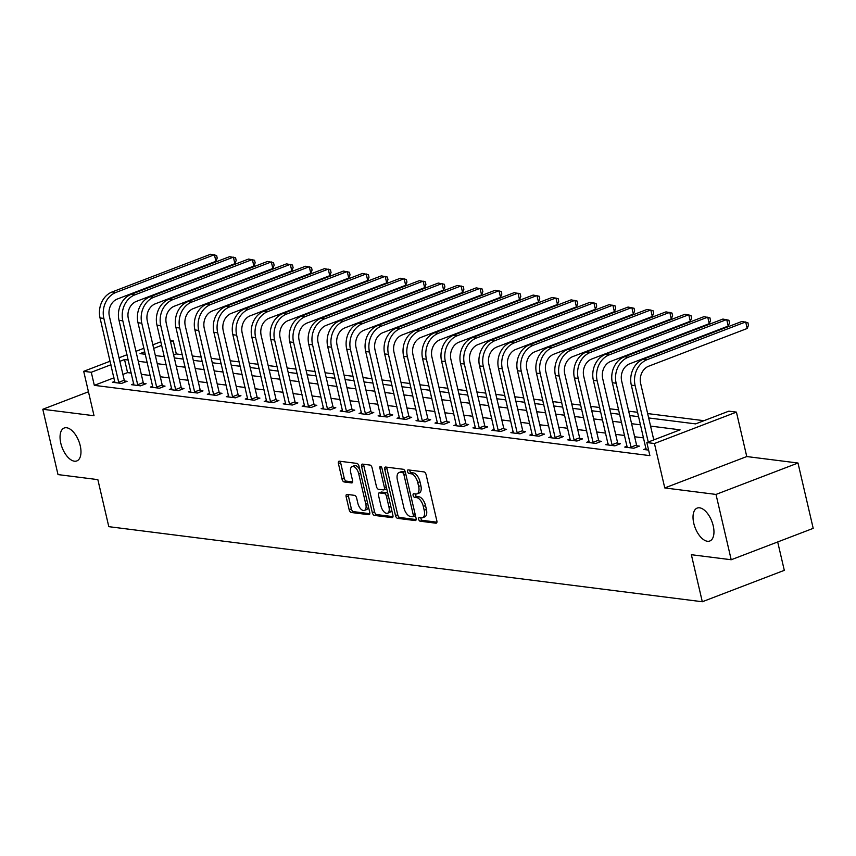 <?xml version="1.0" encoding="UTF-8"?>
<svg xmlns="http://www.w3.org/2000/svg" width="856" height="856" viewBox="0 0 856 856"><rect width="100%" height="100%" fill="white"/><g stroke="black" fill="none" stroke-linecap="round" stroke-linejoin="round"><path stroke-width="1.28" d="M418.659 519.271A1.894 0.963 -111 0 0 420.125 521.197L435.95 523.198A2.707 1.37 -111 0 0 436.325 523.155A2.707 1.37 -111 0 0 436.849 520.822L426.106 474.652A2.707 1.37 -111 0 0 424.02 471.902L408.184 469.901A1.894 0.963 -111 0 0 407.927 469.923A1.894 0.963 -111 0 0 407.563 471.56A1.894 0.963 -111 0 0 409.018 473.486L411.073 473.753A8.646 4.387 -111 0 1 417.749 482.559L418.648 486.411A8.646 4.387 -111 0 1 416.968 493.88A8.646 4.387 -111 0 1 415.791 494.008L413.737 493.752A1.894 0.963 -111 0 0 413.48 493.784A1.894 0.963 -111 0 0 413.116 495.421A1.894 0.963 -111 0 0 414.572 497.347L416.626 497.604A8.646 4.387 -111 0 1 423.303 506.41L424.191 510.262A8.646 4.387 -111 0 1 422.522 517.741A8.646 4.387 -111 0 1 421.334 517.869L419.29 517.602A1.894 0.963 -111 0 0 419.033 517.634A1.894 0.963 -111 0 0 418.659 519.271M420.799 517.794A1.894 0.963 -111 0 0 420.885 518.426A1.894 0.963 -111 0 0 422.34 520.352L436.935 522.192M409.692 470.094A1.894 0.963 -111 0 0 409.778 470.714A1.894 0.963 -111 0 0 411.233 472.64L413.288 472.897L411.073 473.753M415.246 493.944A1.894 0.963 -111 0 0 415.331 494.565A1.894 0.963 -111 0 0 416.786 496.491L418.841 496.758L416.626 497.604M80.229 445.698A17.623 8.945 -111 0 0 64.211 428.011A17.623 8.945 -111 0 0 60.797 443.237A17.623 8.945 -111 0 0 76.815 460.935A17.623 8.945 -111 0 0 80.229 445.698M713.208 525.766A17.623 8.945 -111 0 0 697.191 508.079A17.623 8.945 -111 0 0 693.777 523.316A17.623 8.945 -111 0 0 709.795 541.003A17.623 8.945 -111 0 0 713.208 525.766M347.044 494.404A2.707 1.37 -111 0 0 346.669 494.447A2.707 1.37 -111 0 0 346.145 496.78L349.162 509.727A2.707 1.37 -111 0 0 351.249 512.487L368.829 514.713A2.707 1.37 -111 0 0 369.204 514.67A2.707 1.37 -111 0 0 369.728 512.327L358.985 466.167A2.707 1.37 -111 0 0 356.899 463.406L339.318 461.191A2.707 1.37 -111 0 0 338.944 461.224A2.707 1.37 -111 0 0 338.42 463.567L342.058 479.21A2.707 1.37 -111 0 0 344.144 481.96L351.677 482.912A2.707 1.37 -111 0 0 352.041 482.87A2.707 1.37 -111 0 0 352.565 480.537L350.757 472.78A7.233 3.67 -111 0 1 352.158 466.531A7.233 3.67 -111 0 1 358.728 473.785L365.801 504.184A7.233 3.67 -111 0 1 364.399 510.433A7.233 3.67 -111 0 1 357.829 503.168L356.652 498.106A2.707 1.37 -111 0 0 354.566 495.357L347.044 494.404M113.976 377.817L94.321 385.35L91.282 372.274L83.695 371.322L110.114 361.2M731.206 559.749L716.001 494.426L797.995 463.021L813.2 528.355L731.206 559.749L691.359 554.709L702.305 601.747L108.798 526.665L97.852 479.628L58.005 474.588L42.8 409.264L94.032 415.738L83.695 371.322M797.995 463.021L746.764 456.548L664.77 487.941L716.001 494.426M664.77 487.941L654.433 443.515L646.847 442.563L680.081 429.83L650.571 426.095M94.321 385.35L649.886 455.627L646.847 442.563M395.504 515.59A2.707 1.37 -111 0 0 397.591 518.351L415.171 520.566A2.707 1.37 -111 0 0 415.535 520.534A2.707 1.37 -111 0 0 416.059 518.19L405.316 472.031A2.707 1.37 -111 0 0 403.23 469.27L385.649 467.044A2.707 1.37 -111 0 0 385.286 467.087A2.707 1.37 -111 0 0 384.761 469.42L395.504 515.59L397.719 514.745A2.707 1.37 -111 0 0 399.805 517.495L416.144 519.56M392.005 517.634L374.414 515.419A2.707 1.37 -111 0 1 372.328 512.658L361.585 466.499A2.707 1.37 -111 0 1 362.109 464.155A2.707 1.37 -111 0 1 362.484 464.113L370.006 465.065A2.707 1.37 -111 0 1 372.093 467.825L376.447 486.55A2.707 1.37 -111 0 0 378.534 489.3L383.531 489.932A2.707 1.37 -111 0 0 383.895 489.889A2.707 1.37 -111 0 0 384.419 487.556L379.882 468.061A1.894 0.963 -111 0 1 380.257 466.424A1.894 0.963 -111 0 1 381.969 468.328L392.893 515.259A2.707 1.37 -111 0 1 392.369 517.602A2.707 1.37 -111 0 1 392.005 517.634L392.669 517.377M88.457 391.781L42.8 409.264M655.193 439.363L653.61 439.16M643.594 437.898L634.638 436.763M624.623 435.49L615.657 434.356M605.652 433.093L596.686 431.959M586.67 430.696L577.714 429.562M567.699 428.289L558.733 427.155M548.728 425.892L539.762 424.758M529.746 423.495L520.79 422.361M510.775 421.088L501.819 419.964M491.804 418.691L482.838 417.557M472.833 416.294L463.866 415.16M453.851 413.897L444.895 412.763M434.88 411.49L425.914 410.356M415.909 409.093L406.942 407.959M396.938 406.696L387.971 405.562M377.956 404.289L369 403.155M358.985 401.892L350.018 400.758M340.014 399.495L331.047 398.361M321.032 397.088L312.076 395.954M302.061 394.691L293.105 393.557M283.09 392.294L274.123 391.16M264.119 389.887L255.152 388.752M245.137 387.49L236.181 386.356M226.166 385.093L217.199 383.959M207.195 382.685L198.228 381.551M188.213 380.289L179.257 379.155M169.242 377.892L160.286 376.758M150.271 375.484L141.304 374.35M131.3 373.088L127.565 372.617L122.9 374.404M646.077 448.576L643.712 449.486L648.602 450.096M627.106 446.169L624.741 447.078L633.847 448.234L639.389 446.115L636.907 445.794M608.135 443.772L605.77 444.681L614.875 445.837L620.418 443.708L617.936 443.397M589.163 441.375L586.788 442.285L595.904 443.429L601.436 441.311L598.965 441M570.182 438.978L567.817 439.877L576.923 441.033L582.465 438.914L579.994 438.593M551.211 436.571L548.846 437.48L557.952 438.636L563.494 436.507L561.012 436.196M532.239 434.174L529.875 435.083L538.98 436.228L544.512 434.11L542.041 433.799M513.258 431.777L510.893 432.676L519.999 433.832L525.541 431.713L523.07 431.392M494.286 429.37L491.922 430.279L501.028 431.435L506.57 429.305L504.088 428.995M475.315 426.973L472.951 427.882L482.056 429.027L487.599 426.909L485.117 426.598M456.344 424.576L453.969 425.475L463.085 426.63L468.617 424.512L466.146 424.191M437.363 422.169L434.998 423.078L444.104 424.234L449.646 422.104L447.174 421.794M418.391 419.772L416.027 420.681L425.132 421.826L430.675 419.708L428.193 419.397M399.42 417.375L397.056 418.274L406.161 419.429L411.693 417.311L409.221 416.99M380.439 414.967L378.074 415.877L387.18 417.033L392.722 414.903L390.25 414.593M361.467 412.571L359.103 413.48L368.208 414.625L373.751 412.506L371.279 412.196M342.496 410.174L340.132 411.073L349.237 412.228L354.78 410.11L352.298 409.799M323.525 407.766L321.15 408.676L330.266 409.831L335.798 407.702L333.326 407.392M304.543 405.37L302.179 406.279L311.284 407.424L316.827 405.305L314.355 404.995M285.572 402.973L283.208 403.872L292.313 405.027L297.856 402.909L295.374 402.598M266.601 400.565L264.236 401.475L273.342 402.63L278.885 400.512L276.402 400.191M247.63 398.168L245.255 399.078L254.36 400.223L259.903 398.104L257.431 397.794M228.648 395.772L226.284 396.67L235.389 397.826L240.932 395.707L238.46 395.397M209.677 393.364L207.312 394.274L216.418 395.429L221.961 393.311L219.478 392.99M190.706 390.967L188.331 391.877L197.447 393.032L202.979 390.903L200.507 390.593M171.724 388.57L169.36 389.48L178.465 390.625L184.008 388.506L181.536 388.196M152.753 386.163L150.389 387.073L159.494 388.228L165.037 386.11L162.554 385.789M133.782 383.766L131.417 384.676L140.523 385.831L146.066 383.702L143.583 383.392M114.811 381.369L112.436 382.279L121.541 383.424L127.084 381.305L124.612 380.995M703.942 420.692L647.65 413.576M637.645 412.303L628.678 411.169M618.663 409.906L609.707 408.772M599.692 407.51L590.736 406.375M580.721 405.102L571.755 403.968M561.75 402.705L552.783 401.571M542.768 400.308L533.812 399.174M523.797 397.901L514.831 396.767M504.826 395.504L495.859 394.37M485.844 393.107L476.888 391.973M466.873 390.7L457.917 389.566M447.902 388.303L438.935 387.169M428.931 385.906L419.964 384.772M409.949 383.499L400.993 382.365M390.978 381.102L382.011 379.968M372.007 378.705L363.04 377.571M353.025 376.298L344.069 375.174M334.054 373.901L325.098 372.767M315.083 371.504L306.116 370.37M296.112 369.107L287.145 367.973M277.13 366.7L268.174 365.565M258.159 364.303L249.192 363.169M239.188 361.906L230.221 360.772M220.206 359.499L211.25 358.364M201.235 357.102L192.279 355.968M182.264 354.705L176.315 353.945L173.629 354.983M702.305 601.747L784.299 570.342L777.687 541.944M170.258 340.506L173.276 340.881L170.59 341.919M176.315 353.945L173.276 340.881M648.677 417.953L695.596 423.891L728.841 411.158L736.428 412.121L654.433 443.515M746.764 456.548L736.428 412.121M119.038 357.787L127.02 354.726M135.944 351.313L143.936 348.253M152.85 344.84L160.842 341.779M128.25 360.023L124.527 359.552L119.861 361.339M110.938 364.752L91.282 372.274M640.556 424.833L631.589 423.699M621.584 422.425L612.618 421.291M602.603 420.029L593.647 418.894M583.632 417.632L574.676 416.498M564.66 415.224L555.694 414.09M545.689 412.827L536.723 411.693M526.707 410.431L517.752 409.296M507.736 408.023L498.77 406.889M488.765 405.626L479.799 404.492M469.784 403.23L460.828 402.095M450.812 400.822L441.857 399.699M431.841 398.425L422.875 397.291M412.87 396.028L403.904 394.894M393.888 393.632L384.933 392.497M374.917 391.224L365.951 390.09M355.946 388.827L346.98 387.693M336.975 386.43L328.009 385.296M317.993 384.023L309.037 382.889M299.022 381.626L290.056 380.492M280.051 379.229L271.084 378.095M261.069 376.822L252.113 375.688M242.098 374.425L233.142 373.291M223.127 372.028L214.161 370.894M204.156 369.621L195.189 368.487M185.174 367.224L176.218 366.09M166.203 364.827L157.237 363.693M147.232 362.42L138.265 361.286M144.76 351.805L140.042 353.614L145.338 354.277M155.343 355.55L164.309 356.685M174.324 357.947L183.28 359.081M193.296 360.344L202.251 361.478M212.267 362.751L221.233 363.886M231.238 365.148L240.204 366.282M250.22 367.545L259.175 368.679M269.191 369.953L278.157 371.087M288.162 372.349L297.128 373.484M307.144 374.746L316.099 375.88M326.115 377.154L335.07 378.288M345.086 379.55L354.052 380.685M364.057 381.947L373.023 383.081M383.039 384.355L391.995 385.489M402.01 386.752L410.976 387.886M420.981 389.148L429.947 390.283M439.963 391.556L448.919 392.69M458.934 393.953L467.89 395.087M477.905 396.349L486.871 397.484M496.876 398.757L505.843 399.891M515.858 401.154L524.814 402.288M534.829 403.55L543.795 404.685M553.8 405.958L562.767 407.082M572.782 408.355L581.738 409.489M591.753 410.752L600.709 411.886M610.724 413.148L619.691 414.283M629.695 415.556L638.662 416.69M161.666 345.332L153.684 348.392M127.565 372.617L124.527 359.552M422.522 517.741L424.737 516.885A8.646 4.387 -111 0 0 426.406 509.416L424.191 510.262M418.841 496.758A8.646 4.387 -111 0 1 425.518 505.564L426.406 509.416M416.968 493.88L419.183 493.035A8.646 4.387 -111 0 0 420.863 485.555L418.648 486.411M413.288 472.897A8.646 4.387 -111 0 1 419.964 481.714L420.863 485.555M386.891 467.205A2.707 1.37 -111 0 0 386.976 468.574L397.719 514.745M412.699 516.767A1.894 0.963 -111 0 0 412.956 516.746A1.894 0.963 -111 0 0 413.32 515.109L403.893 474.588A1.894 0.963 -111 0 0 402.427 472.651L400.266 472.384A8.646 4.387 -111 0 0 399.089 472.512A8.646 4.387 -111 0 0 397.409 479.991L403.861 507.683A8.646 4.387 -111 0 0 410.538 516.5L412.699 516.767M414.914 515.922A1.894 0.963 -111 0 0 415.171 515.89A1.894 0.963 -111 0 0 415.46 515.622M405.38 472.266A1.894 0.963 -111 0 0 404.642 471.806L402.427 472.651M399.089 472.512L401.304 471.667A8.646 4.387 -111 0 1 402.481 471.538L404.642 471.806M392.979 516.639L376.64 514.563L374.414 515.419M363.725 464.273A2.707 1.37 -111 0 0 363.8 465.643L374.554 511.813A2.707 1.37 -111 0 0 376.64 514.563M385.746 489.086A2.707 1.37 -111 0 0 386.11 489.044A2.707 1.37 -111 0 0 386.645 488.401M380.974 505.971A7.233 3.67 -111 0 0 387.543 513.236A7.233 3.67 -111 0 0 388.945 506.987L386.452 496.277A2.707 1.37 -111 0 0 384.365 493.527L379.369 492.896A2.707 1.37 -111 0 0 379.005 492.928A2.707 1.37 -111 0 0 378.48 495.271L380.974 505.971M387.543 513.236L389.758 512.38A7.233 3.67 -111 0 0 391.46 509.085M387.864 493.623A2.707 1.37 -111 0 0 386.58 492.671L384.365 493.527M380.92 492.296A2.707 1.37 -111 0 1 381.22 492.082A2.707 1.37 -111 0 1 381.594 492.04L386.58 492.671M364.399 510.433L366.625 509.577A7.233 3.67 -111 0 0 368.315 506.281M359.852 469.891A7.233 3.67 -111 0 0 354.373 465.685L352.158 466.531M340.549 461.341A2.707 1.37 -111 0 0 340.635 462.711L344.273 478.365A2.707 1.37 -111 0 0 346.359 481.115L352.651 481.907M348.285 494.554A2.707 1.37 -111 0 0 348.371 495.934L351.377 508.881A2.707 1.37 -111 0 0 353.464 511.631L369.813 513.707M653.781 439.898L640.652 383.499A13.771 11.449 -82.8 0 1 648.698 366.197L747.202 328.479L745.683 321.942L647.179 359.659A20.651 17.174 97.2 0 0 635.12 385.628L648.238 442.028M747.202 328.479L748.486 325.269L747.877 322.659L741.885 321.46L643.38 359.178A20.651 17.174 97.2 0 0 631.321 385.147L646.194 449.796M631.375 447.923L631.011 447.132L636.554 445.002L621.681 381.102A13.771 11.449 -82.8 0 1 629.716 363.789L728.231 326.072L726.712 319.545L628.197 357.262A20.651 17.174 97.2 0 0 616.138 383.221L631.011 447.132M728.231 326.072L729.515 322.873L728.905 320.251L722.913 319.063L624.409 356.781A20.651 17.174 97.2 0 0 612.35 382.739L627.213 447.388M636.554 445.002L637.399 446.875M612.393 445.516L612.04 444.724L617.583 442.606L602.71 378.705A13.771 11.449 -82.8 0 1 610.745 361.393L709.25 323.675L707.73 317.148L609.226 354.865A20.651 17.174 97.2 0 0 597.167 380.824L612.04 444.724M709.25 323.675L710.544 320.465L709.934 317.854L703.942 316.666L605.427 354.384A20.651 17.174 97.2 0 0 593.369 380.342L608.242 444.992M617.583 442.606L618.428 444.467M593.422 443.119L593.069 442.327L598.601 440.209L583.738 376.298A13.771 11.449 -82.8 0 1 591.774 358.996L690.278 321.278L688.759 314.74L590.255 352.458A20.651 17.174 97.2 0 0 578.196 378.427L593.069 442.327M690.278 321.278L691.562 318.068L690.963 315.457L684.961 314.259L586.456 351.976A20.651 17.174 97.2 0 0 574.397 377.945L589.27 442.595M598.601 440.209L599.446 442.07M574.451 440.722L574.087 439.93L579.63 437.801L564.757 373.901A13.771 11.449 -82.8 0 1 572.803 356.588L671.307 318.871L669.788 312.344L571.284 350.061A20.651 17.174 97.2 0 0 559.214 376.019L574.087 439.93M671.307 318.871L672.591 315.671L671.981 313.061L665.989 311.862L567.485 349.58A20.651 17.174 97.2 0 0 555.426 375.538L570.289 440.198M579.63 437.801L580.475 439.674M555.48 438.315L555.116 437.523L560.659 435.404L545.786 371.504A13.771 11.449 -82.8 0 1 553.821 354.191L652.336 316.474L650.817 309.947L552.302 347.664A20.651 17.174 97.2 0 0 540.243 373.623L555.116 437.523M652.336 316.474L653.62 313.264L653.01 310.653L647.018 309.465L548.514 347.183A20.651 17.174 97.2 0 0 536.455 373.141L551.317 437.791M560.659 435.404L561.504 437.266M536.498 435.918L536.145 435.126L541.688 433.008L526.815 369.096A13.771 11.449 -82.8 0 1 534.85 351.795L633.354 314.077L631.835 307.539L533.331 345.257A20.651 17.174 97.2 0 0 521.272 371.226L536.145 435.126M633.354 314.077L634.649 310.867L634.039 308.256L628.047 307.058L529.532 344.775A20.651 17.174 97.2 0 0 517.473 370.744L532.346 435.394M541.688 433.008L542.533 434.869M517.527 433.521L517.163 432.729L522.706 430.611L507.833 366.7A13.771 11.449 -82.8 0 1 515.879 349.387L614.383 311.67L612.864 305.143L514.36 342.86A20.651 17.174 97.2 0 0 502.301 368.818L517.163 432.729M614.383 311.67L615.667 308.47L615.057 305.86L609.065 304.661L510.561 342.379A20.651 17.174 97.2 0 0 498.502 368.337L513.375 432.997M522.706 430.611L523.551 432.473M498.556 431.114L498.192 430.322L503.735 428.203L488.862 364.303A13.771 11.449 -82.8 0 1 496.908 346.99L595.412 309.273L593.893 302.746L495.378 340.463A20.651 17.174 97.2 0 0 483.319 366.422L498.192 430.322M595.412 309.273L596.696 306.063L596.086 303.452L590.094 302.264L491.59 339.982A20.651 17.174 97.2 0 0 479.531 365.94L494.394 430.589M503.735 428.203L504.58 430.076M479.574 428.717L479.221 427.925L484.764 425.807L469.891 361.895A13.771 11.449 -82.8 0 1 477.926 344.594L576.43 306.876L574.911 300.338L476.407 338.056A20.651 17.174 97.2 0 0 464.348 364.025L479.221 427.925M576.43 306.876L577.725 303.666L577.115 301.055L571.123 299.857L472.619 337.574A20.651 17.174 97.2 0 0 460.549 363.543L475.422 428.193M484.764 425.807L485.609 427.668M460.603 426.32L460.25 425.528L465.782 423.41L450.919 359.499A13.771 11.449 -82.8 0 1 458.955 342.186L557.459 304.479L555.94 297.942L457.436 335.659A20.651 17.174 97.2 0 0 445.377 361.617L460.25 425.528M557.459 304.479L558.743 301.269L558.144 298.658L552.141 297.46L453.637 335.178A20.651 17.174 97.2 0 0 441.578 361.136L456.451 425.796M465.782 423.41L466.638 425.272M441.632 423.913L441.268 423.121L446.811 421.002L431.938 357.102A13.771 11.449 -82.8 0 1 439.984 339.789L538.488 302.072L536.969 295.545L438.465 333.262A20.651 17.174 97.2 0 0 426.395 359.22L441.268 423.121M538.488 302.072L539.772 298.862L539.162 296.251L533.17 295.063L434.666 332.781A20.651 17.174 97.2 0 0 422.607 358.739L437.48 423.388M446.811 421.002L447.656 422.875M422.661 421.516L422.297 420.724L427.84 418.605L412.966 354.694A13.771 11.449 -82.8 0 1 421.002 337.392L519.517 299.675L517.998 293.137L419.483 330.855A20.651 17.174 97.2 0 0 407.424 356.824L422.297 420.724M519.517 299.675L520.801 296.465L520.191 293.854L514.199 292.656L415.695 330.373A20.651 17.174 97.2 0 0 403.636 356.342L418.498 420.992M427.84 418.605L428.685 420.467M403.679 419.119L403.326 418.327L408.868 416.209L393.995 352.298A13.771 11.449 -82.8 0 1 402.031 334.996L500.535 297.278L499.016 290.74L400.512 328.458A20.651 17.174 97.2 0 0 388.453 354.416L403.326 418.327M500.535 297.278L501.83 294.068L501.22 291.457L495.228 290.259L396.713 327.976A20.651 17.174 97.2 0 0 384.654 353.935L399.527 418.595M408.868 416.209L409.714 418.07M384.708 416.712L384.344 415.93L389.887 413.801L375.014 349.901A13.771 11.449 -82.8 0 1 383.06 332.588L481.564 294.871L480.045 288.344L381.541 326.061A20.651 17.174 97.2 0 0 369.482 352.019L384.344 415.93M481.564 294.871L482.848 291.671L482.238 289.05L476.246 287.862L377.742 325.58A20.651 17.174 97.2 0 0 365.683 351.538L380.556 416.187M389.887 413.801L390.732 415.674M365.737 414.315L365.373 413.523L370.916 411.404L356.043 347.493A13.771 11.449 -82.8 0 1 364.089 330.191L462.593 292.474L461.074 285.936L362.559 323.654A20.651 17.174 97.2 0 0 350.5 349.623L365.373 413.523M462.593 292.474L463.877 289.264L463.267 286.653L457.275 285.465L358.771 323.172A20.651 17.174 97.2 0 0 346.712 349.141L361.574 413.79M370.916 411.404L371.761 413.266M346.755 411.918L346.402 411.126L351.944 409.008L337.071 345.096A13.771 11.449 -82.8 0 1 345.107 327.795L443.611 290.077L442.092 283.539L343.588 321.257A20.651 17.174 97.2 0 0 331.529 347.215L346.402 411.126M443.611 290.077L444.906 286.867L444.296 284.256L438.304 283.058L339.8 320.775A20.651 17.174 97.2 0 0 327.73 346.744L342.603 411.394M351.944 409.008L352.79 410.869M327.784 409.51L327.431 408.729L332.963 406.6L318.1 342.7A13.771 11.449 -82.8 0 1 326.136 325.387L424.64 287.67L423.121 281.143L324.617 318.86A20.651 17.174 97.2 0 0 312.558 344.818L327.431 408.729M424.64 287.67L425.924 284.47L425.325 281.849L419.322 280.661L320.818 318.379A20.651 17.174 97.2 0 0 308.759 344.337L323.632 408.986M332.963 406.6L333.819 408.473M308.813 407.114L308.449 406.322L313.992 404.203L299.119 340.292A13.771 11.449 -82.8 0 1 307.165 322.99L405.669 285.273L404.15 278.735L305.645 316.453A20.651 17.174 97.2 0 0 293.576 342.421L308.449 406.322M405.669 285.273L406.953 282.063L406.343 279.452L400.351 278.264L301.847 315.982A20.651 17.174 97.2 0 0 289.788 341.94L304.661 406.589M313.992 404.203L314.837 406.065M289.842 404.717L289.478 403.925L295.02 401.806L280.147 337.895A13.771 11.449 -82.8 0 1 288.183 320.593L386.698 282.876L385.179 276.338L286.664 314.056A20.651 17.174 97.2 0 0 274.605 340.014L289.478 403.925M386.698 282.876L387.982 279.666L387.372 277.055L381.38 275.857L282.876 313.574A20.651 17.174 97.2 0 0 270.817 339.543L285.679 404.192M295.02 401.806L295.866 403.668M270.86 402.32L270.507 401.528L276.049 399.399L261.176 335.499A13.771 11.449 -82.8 0 1 269.212 318.186L367.716 280.468L366.197 273.941L267.693 311.659A20.651 17.174 97.2 0 0 255.634 337.617L270.507 401.528M367.716 280.468L369.011 277.269L368.401 274.648L362.409 273.46L263.894 311.177A20.651 17.174 97.2 0 0 251.835 337.136L266.708 401.785M276.049 399.399L276.895 401.271M251.889 399.913L251.536 399.121L257.067 397.002L242.195 333.102A13.771 11.449 -82.8 0 1 250.241 315.789L348.745 278.072L347.226 271.534L248.721 309.251A20.651 17.174 97.2 0 0 236.663 335.22L251.536 399.121M348.745 278.072L350.029 274.862L349.419 272.251L343.427 271.063L244.923 308.781A20.651 17.174 97.2 0 0 232.864 334.739L247.737 399.388M257.067 397.002L257.913 398.864M232.918 397.516L232.554 396.724L238.096 394.605L223.223 330.694A13.771 11.449 -82.8 0 1 231.27 313.392L329.774 275.675L328.255 269.137L229.75 306.855A20.651 17.174 97.2 0 0 217.681 332.813L232.554 396.724M329.774 275.675L331.058 272.465L330.448 269.854L324.456 268.656L225.952 306.373A20.651 17.174 97.2 0 0 213.893 332.342L228.755 396.991M238.096 394.605L238.942 396.467M213.936 395.119L213.583 394.327L219.125 392.198L204.252 328.297A13.771 11.449 -82.8 0 1 212.288 310.985L310.803 273.267L309.273 266.74L210.769 304.458A20.651 17.174 97.2 0 0 198.71 330.416L213.583 394.327M310.803 273.267L312.087 270.068L311.477 267.447L305.485 266.259L206.981 303.976A20.651 17.174 97.2 0 0 194.911 329.935L209.784 394.584M219.125 392.198L219.971 394.07M194.965 392.711L194.612 391.92L200.144 389.801L185.281 325.901A13.771 11.449 -82.8 0 1 193.317 308.588L291.821 270.871L290.302 264.344L191.798 302.05A20.651 17.174 97.2 0 0 179.739 328.019L194.612 391.92M291.821 270.871L293.105 267.661L292.506 265.05L286.503 263.862L187.999 301.58A20.651 17.174 97.2 0 0 175.94 327.538L190.813 392.187M200.144 389.801L201 391.663M175.994 390.315L175.63 389.523L181.172 387.404L166.299 323.493A13.771 11.449 -82.8 0 1 174.346 306.191L272.85 268.474L271.331 261.936L172.826 299.654A20.651 17.174 97.2 0 0 160.768 325.622L175.63 389.523M272.85 268.474L274.134 265.264L273.524 262.653L267.532 261.454L169.028 299.172A20.651 17.174 97.2 0 0 156.969 325.141L171.842 389.79M181.172 387.404L182.018 389.266M157.023 387.918L156.659 387.126L162.201 384.997L147.328 321.096A13.771 11.449 -82.8 0 1 155.364 303.784L253.879 266.066L252.359 259.539L153.845 297.257A20.651 17.174 97.2 0 0 141.786 323.215L156.659 387.126M253.879 266.066L255.163 262.867L254.553 260.245L248.561 259.058L150.057 296.775A20.651 17.174 97.2 0 0 137.998 322.733L152.86 387.383M162.201 384.997L163.047 386.869M138.041 385.51L137.688 384.719L143.23 382.6L128.357 318.7A13.771 11.449 -82.8 0 1 136.393 301.387L234.897 263.669L233.378 257.142L134.874 294.86A20.651 17.174 97.2 0 0 122.815 320.818L137.688 384.719M234.897 263.669L236.192 260.459L235.582 257.849L229.59 256.661L131.075 294.378A20.651 17.174 97.2 0 0 119.016 320.337L133.889 384.986M143.23 382.6L144.076 384.462M119.07 383.114L118.717 382.322L124.248 380.203L109.375 316.292A13.771 11.449 -82.8 0 1 117.422 298.99L215.926 261.273L214.407 254.735L115.902 292.452A20.651 17.174 97.2 0 0 103.844 318.421L118.717 382.322M215.926 261.273L217.21 258.063L216.6 255.452L210.608 254.253L112.104 291.971A20.651 17.174 97.2 0 0 100.045 317.94L114.918 382.589M124.248 380.203L125.094 382.065M422.34 520.352L420.125 521.197M411.233 472.64L409.018 473.486M416.786 496.491L414.572 497.347M425.518 505.564L423.303 506.41M419.964 481.714L417.749 482.559M436.624 522.941L435.95 523.198M386.976 468.574L384.761 469.42M415.845 520.309L415.171 520.566M399.805 517.495L397.591 518.351M415.181 514.392L413.32 515.109M405.744 473.871L403.893 474.588M402.481 471.538L400.266 472.384M374.554 511.813L372.328 512.658M363.8 465.643L361.585 466.499M386.281 486.839L384.419 487.556M381.615 467.397L379.882 468.061M390.807 506.271L388.945 506.987M388.314 495.56L386.452 496.277M381.594 492.04L379.369 492.896M367.663 503.467L365.801 504.184M360.59 473.079L358.728 473.785M352.34 482.656L351.677 482.912M346.359 481.115L344.144 481.96M344.273 478.365L342.058 479.21M340.635 462.711L338.42 463.567M369.503 514.456L368.829 514.713M353.464 511.631L351.249 512.487M351.377 508.881L349.162 509.727M348.371 495.934L346.145 496.78M635.12 385.628L631.321 385.147M647.179 359.659L643.38 359.178M616.138 383.221L612.35 382.739M628.197 357.262L624.409 356.781M597.167 380.824L593.369 380.342M609.226 354.865L605.427 354.384M578.196 378.427L574.397 377.945M590.255 352.458L586.456 351.976M559.214 376.019L555.426 375.538M571.284 350.061L567.485 349.58M540.243 373.623L536.455 373.141M552.302 347.664L548.514 347.183M521.272 371.226L517.473 370.744M533.331 345.257L529.532 344.775M502.301 368.818L498.502 368.337M514.36 342.86L510.561 342.379M483.319 366.422L479.531 365.94M495.378 340.463L491.59 339.982M464.348 364.025L460.549 363.543M476.407 338.056L472.619 337.574M445.377 361.617L441.578 361.136M457.436 335.659L453.637 335.178M426.395 359.22L422.607 358.739M438.465 333.262L434.666 332.781M407.424 356.824L403.636 356.342M419.483 330.855L415.695 330.373M388.453 354.416L384.654 353.935M400.512 328.458L396.713 327.976M369.482 352.019L365.683 351.538M381.541 326.061L377.742 325.58M350.5 349.623L346.712 349.141M362.559 323.654L358.771 323.172M331.529 347.215L327.73 346.744M343.588 321.257L339.8 320.775M312.558 344.818L308.759 344.337M324.617 318.86L320.818 318.379M293.576 342.421L289.788 341.94M305.645 316.453L301.847 315.982M274.605 340.014L270.817 339.543M286.664 314.056L282.876 313.574M255.634 337.617L251.835 337.136M267.693 311.659L263.894 311.177M236.663 335.22L232.864 334.739M248.721 309.251L244.923 308.781M217.681 332.813L213.893 332.342M229.75 306.855L225.952 306.373M198.71 330.416L194.911 329.935M210.769 304.458L206.981 303.976M179.739 328.019L175.94 327.538M191.798 302.05L187.999 301.58M160.768 325.622L156.969 325.141M172.826 299.654L169.028 299.172M141.786 323.215L137.998 322.733M153.845 297.257L150.057 296.775M122.815 320.818L119.016 320.337M134.874 294.86L131.075 294.378M103.844 318.421L100.045 317.94M115.902 292.452L112.104 291.971M415.171 515.89L412.956 516.746M386.11 489.044L383.895 489.889M381.22 492.082L379.005 492.928"/></g></svg>
